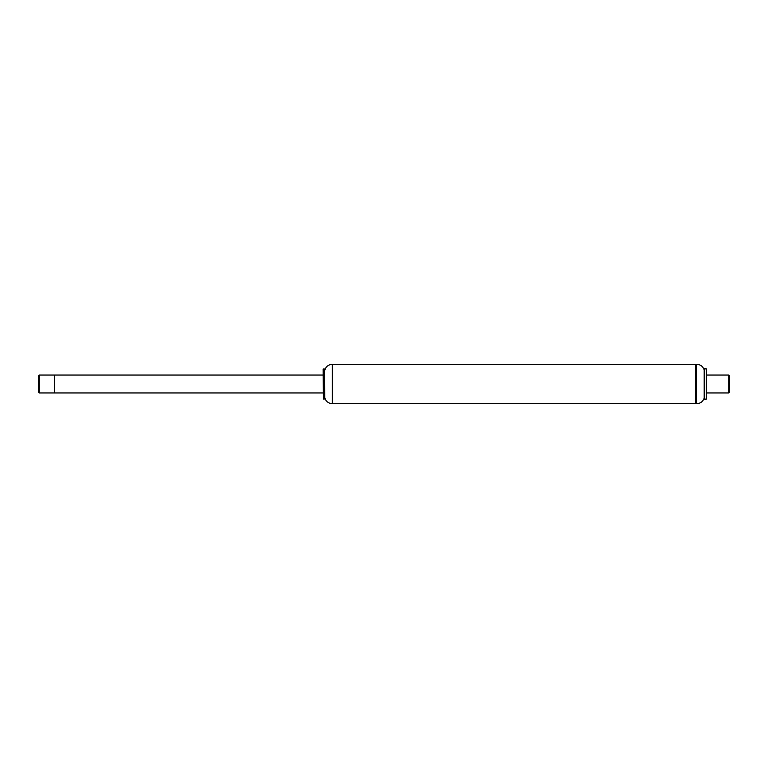 <?xml version="1.0" encoding="UTF-8"?>
<svg xmlns="http://www.w3.org/2000/svg" width="768" height="768" viewBox="0 0 768 768"><rect width="100%" height="100%" fill="white"/><g stroke="black" fill="none" stroke-linecap="round" stroke-linejoin="round"><path stroke-width="1.15" d="M323.472 368.957L323.472 399.043L324.336 399.043L324.336 368.957L323.117 369.312L323.472 399.043M324.797 370.224C325.939 366.528 328.454 364.55 332.323 364.301L332.323 403.699C328.454 403.45 325.939 401.472 324.797 397.776L324.701 369.312L324.336 399.043M332.323 364.301L695.616 364.301L695.616 403.699L696.72 403.699L696.72 364.301L695.616 364.301L695.616 403.699L332.323 403.699M39.293 392.957L39.293 375.043L38.4 375.946L38.4 392.054L39.293 392.957L54.518 392.957L54.518 375.043L54.518 392.957L323.117 392.957M706.32 375.043L728.707 375.043L728.707 392.957L706.32 392.957M728.707 375.043L729.6 375.946L729.6 392.054L728.707 392.957M696.72 364.301C700.464 364.522 702.96 366.403 704.208 369.946L704.208 398.054C702.96 401.597 700.464 403.478 696.72 403.699M704.496 375.12L704.496 399.13L706.32 399.13L706.32 368.87L704.496 368.87L704.496 375.12M324.797 397.776L324.701 398.688M39.293 375.043L323.117 375.043M704.208 398.054L704.496 399.13M704.208 369.946L704.496 368.87"/></g></svg>
